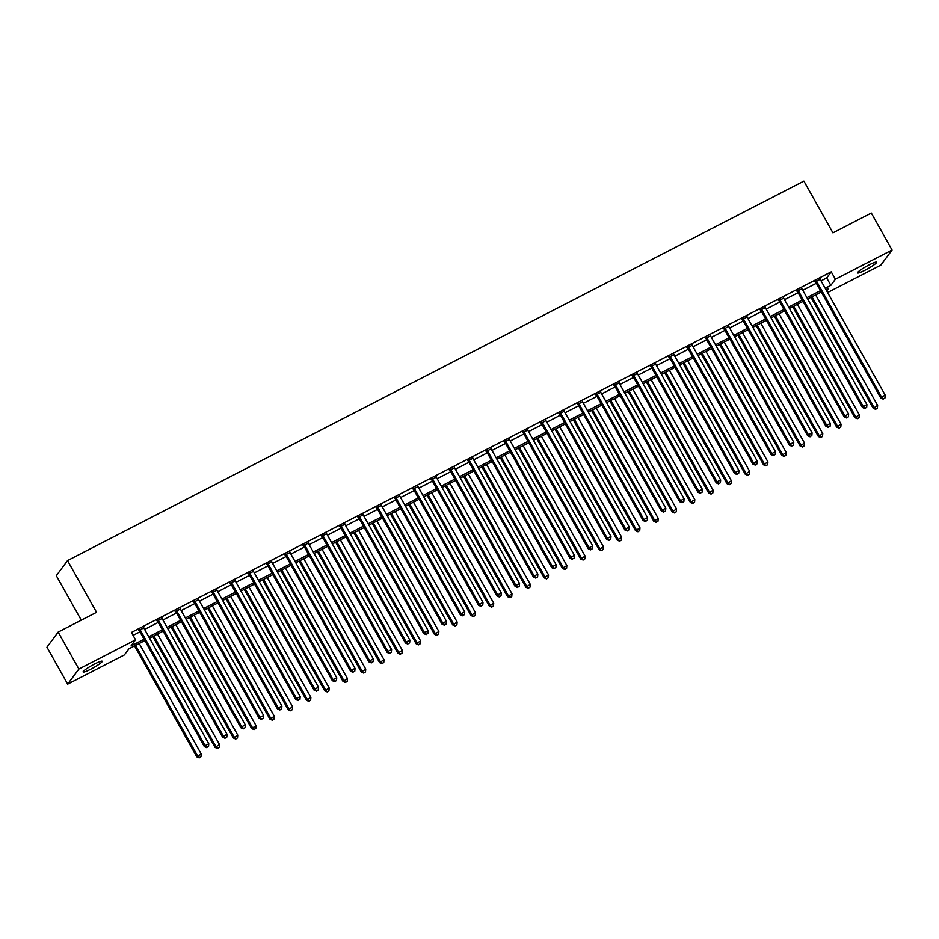 <?xml version="1.0" encoding="UTF-8"?>
<svg xmlns="http://www.w3.org/2000/svg" width="939" height="939" viewBox="0 0 939 939"><rect width="100%" height="100%" fill="white"/><g stroke="black" fill="none" stroke-linecap="round" stroke-linejoin="round"><path stroke-width="1.41" d="M94.604 663.99A10.939 1.385 -29.3 0 1 102.198 661.244A10.939 1.385 -29.3 0 1 90.731 669.214A10.939 1.385 -29.3 0 1 83.137 671.948A10.939 1.385 -29.3 0 1 94.604 663.99M869.009 264.939A10.939 1.385 -29.3 0 1 876.603 262.192A10.939 1.385 -29.3 0 1 865.124 270.162A10.939 1.385 -29.3 0 1 857.53 272.897A10.939 1.385 -29.3 0 1 869.009 264.939M81.282 620.174L56.317 575.677L67.526 560.583L803.901 181.121L832.928 232.849L871.31 213.071L892.05 250.02L880.841 265.103L827.599 292.545M144.852 640.586L128.901 648.814L124.359 654.929L67.69 684.132L78.888 669.038L135.568 639.835L131.026 645.95L144.09 639.224M78.888 669.038L58.159 632.088L46.95 647.182L67.69 684.132M821.038 280.855L826.684 277.944L831.226 271.829L131.413 632.452L135.568 639.835M133.056 635.374L139.946 631.83M144.629 629.412L158.222 622.404M162.917 619.998L176.509 612.991M181.192 610.573L194.784 603.566M199.479 601.148L213.071 594.152M217.754 591.734L231.346 584.727M236.041 582.309L249.633 575.302M254.316 572.896L267.908 565.888M272.603 563.47L286.195 556.463M290.879 554.045L304.471 547.05M309.166 544.632L322.758 537.624M327.441 535.207L341.033 528.199M345.728 525.793L359.32 518.786M364.003 516.368L377.607 509.361M382.29 506.943L395.882 499.947M400.566 497.529L414.169 490.522M418.853 488.104L432.445 481.097M437.128 478.69L450.732 471.683M455.415 469.265L469.007 462.258M473.702 459.84L487.294 452.844M491.977 450.427L505.569 443.419M510.264 441.001L523.856 433.994M528.54 431.588L542.132 424.581M546.827 422.163L560.419 415.155M565.102 412.737L578.694 405.742M583.389 403.324L596.981 396.317M601.664 393.899L615.256 386.891M619.951 384.485L633.543 377.478M638.227 375.06L651.819 368.053M656.514 365.647L670.106 358.639M674.789 356.221L688.381 349.214M693.076 346.796L706.668 339.801M711.351 337.383L724.943 330.375M729.638 327.957L743.23 320.95M747.914 318.544L761.506 311.537M766.201 309.119L779.793 302.112M784.476 299.694L798.08 292.698M802.763 290.28L816.355 283.273M820.216 279.329L815.322 281.853M801.929 288.754L797.047 291.266M783.654 298.168L778.76 300.691M765.367 307.593L760.484 310.116M747.092 317.018L742.197 319.53M728.805 326.432L723.922 328.955M710.53 335.857L705.635 338.369M692.243 345.27L687.36 347.794M673.967 354.696L669.073 357.219M655.68 364.121L650.797 366.633M637.405 373.534L632.51 376.058M619.118 382.959L614.235 385.471M600.843 392.373L595.948 394.896M582.556 401.798L577.673 404.322M564.28 411.223L559.386 413.735M545.993 420.637L541.11 423.16M527.718 430.062L522.823 432.574M509.431 439.475L504.536 441.999M491.144 448.901L486.261 451.424M472.869 458.326L467.974 460.838M454.582 467.739L449.699 470.263M436.306 477.165L431.412 479.676M418.019 486.578L413.137 489.102M399.744 496.003L394.849 498.527M381.457 505.428L376.574 507.94M363.182 514.842L358.287 517.366M344.895 524.267L340.012 526.779M326.619 533.681L321.725 536.204M308.332 543.106L303.45 545.629M290.057 552.531L285.163 555.043M271.77 561.945L266.887 564.468M253.495 571.37L248.6 573.882M235.208 580.783L230.325 583.307M216.932 590.208L212.038 592.732M198.645 599.634L193.763 602.145M180.37 609.047L175.476 611.571M162.083 618.472L157.2 620.984M143.808 627.886L138.913 630.409M58.159 632.088L96.553 612.31L67.526 560.583M831.226 271.829L835.381 279.223L892.05 250.02M825.193 288.25L830.839 285.339L835.381 279.223M148.773 636.806L162.377 629.799M167.06 627.381L180.652 620.374M185.335 617.968L198.939 610.96M203.622 608.542L217.214 601.535M221.897 599.117L235.501 592.122M240.184 589.704L253.776 582.696M258.471 580.279L272.064 573.271M276.747 570.865L290.339 563.858M295.034 561.44L308.626 554.433M313.309 552.015L326.901 545.019M331.596 542.601L345.188 535.594M349.871 533.176L363.463 526.169M368.158 523.762L381.75 516.755M386.434 514.337L400.026 507.33M404.721 504.912L418.313 497.916M422.996 495.499L436.588 488.491M441.283 486.073L454.875 479.066M459.558 476.66L473.15 469.653M477.845 467.235L491.437 460.227M496.121 457.809L509.713 450.814M514.408 448.396L528 441.389M532.683 438.971L546.287 431.963M550.97 429.557L564.562 422.55M569.245 420.132L582.849 413.125M587.532 410.707L601.124 403.711M605.808 401.293L619.411 394.286M624.095 391.868L637.687 384.861M642.382 382.455L655.974 375.447M660.657 373.029L674.249 366.022M678.944 363.604L692.536 356.609M697.219 354.191L710.811 347.184M715.506 344.766L729.098 337.758M733.782 335.352L747.374 328.345M752.069 325.927L765.661 318.92M770.344 316.502L783.936 309.506M788.631 307.088L802.223 300.081M806.906 297.663L820.498 290.656M826.684 290.914L828.714 288.191L825.956 289.611M821.273 292.029L807.681 299.036M802.986 301.454L789.394 308.45M784.711 310.868L771.119 317.875M766.424 320.293L752.832 327.3M748.148 329.706L734.544 336.714M729.861 339.132L716.269 346.139M711.586 348.557L697.982 355.552M693.299 357.97L679.707 364.978M675.024 367.395L661.42 374.403M656.737 376.809L643.145 383.816M638.45 386.234L624.858 393.241M620.174 395.659L606.582 402.655M601.887 405.073L588.295 412.08M583.612 414.498L570.02 421.505M565.325 423.912L551.733 430.919M547.05 433.337L533.458 440.344M528.763 442.762L515.171 449.758M510.487 452.175L496.895 459.183M492.2 461.601L478.608 468.608M473.925 471.014L460.333 478.021M455.638 480.439L442.046 487.447M437.363 489.865L423.771 496.86M419.076 499.278L405.484 506.285M400.8 508.703L387.208 515.711M382.513 518.117L368.921 525.124M364.238 527.542L350.634 534.549M345.951 536.967L332.359 543.963M327.676 546.381L314.072 553.388M309.389 555.806L295.797 562.813M291.113 565.219L277.51 572.227M272.826 574.645L259.234 581.652M254.551 584.07L240.947 591.065M236.264 593.483L222.672 600.491M217.977 602.908L204.385 609.916M199.702 612.322L186.11 619.329M181.415 621.747L167.823 628.754M163.14 631.161L149.547 638.168M826.684 277.944L830.839 285.339M816.684 281.477L815.921 282.498L880.782 398.066L881.533 397.056L816.684 281.477A1.714 1.632 36.6 0 0 816.261 280.984L816.085 280.831M883.482 398.711L884.949 397.96L883.482 398.711L881.533 397.056L885.195 395.166L820.334 279.599A1.714 1.632 36.6 0 1 820.134 278.989L820.099 278.766M815.921 282.498A1.714 1.632 36.6 0 0 815.51 282.005L814.852 281.465M880.782 398.066L883.176 399.122M884.949 397.96L885.195 395.166M810.956 297.346L873.2 408.265L877.613 405.366L815.639 294.928M811.989 296.806L873.963 407.244L875.606 409.322L877.378 408.16L875.911 408.911M877.613 405.366L877.378 408.16M875.606 409.322L873.2 408.265M798.396 290.902L797.645 291.923L862.495 407.491L863.258 406.47L798.396 290.902A1.714 1.632 36.6 0 0 797.986 290.397L797.798 290.257M865.206 408.136L866.662 407.385L865.206 408.136L863.258 406.47L866.908 404.592L802.059 289.012A1.714 1.632 36.6 0 1 801.847 288.414L801.824 288.179M797.645 291.923A1.714 1.632 36.6 0 0 797.223 291.419L796.577 290.879M862.495 407.491L864.901 408.547M866.662 407.385L866.908 404.592M780.121 300.316L779.358 301.337L844.22 416.916L844.971 415.895L780.121 300.316A1.714 1.632 36.6 0 0 779.699 299.823L779.523 299.67M846.919 417.55L848.386 416.799L846.919 417.55L844.971 415.895L848.633 414.005L783.772 298.438A1.714 1.632 36.6 0 1 783.572 297.827L783.537 297.604M779.358 301.337A1.714 1.632 36.6 0 0 778.947 300.844L778.29 300.304M844.22 416.916L846.614 417.961M848.386 416.799L848.633 414.005M761.834 309.741L761.071 310.762L825.933 426.329L826.696 425.308L761.834 309.741A1.714 1.632 36.6 0 0 761.423 309.248L761.236 309.095M828.644 426.975L830.099 426.224L828.644 426.975L826.696 425.308L830.346 423.43L765.485 307.851A1.714 1.632 36.6 0 1 765.285 307.253L765.262 307.018M761.071 310.762A1.714 1.632 36.6 0 0 760.66 310.257L760.015 309.729M825.933 426.329L828.339 427.386M830.099 426.224L830.346 423.43M792.68 306.76L854.924 417.691L859.338 414.78L797.364 304.342M793.701 306.231L855.675 416.67L857.33 418.735L859.091 417.573L857.624 418.325M859.338 414.78L859.091 417.573M857.33 418.735L854.924 417.691M774.393 316.185L836.637 427.104L841.051 424.205L779.077 313.767M775.426 315.657L837.4 426.083L839.043 428.161L840.804 426.999L839.349 427.75M841.051 424.205L840.804 426.999M839.043 428.161L836.637 427.104M756.118 325.598L818.362 436.529L822.775 433.63L760.801 323.192M757.139 325.07L819.113 435.508L820.768 437.574L822.529 436.412L821.062 437.175M822.775 433.63L822.529 436.412M820.768 437.574L818.362 436.529M743.547 319.154L742.796 320.176L807.657 435.755L808.409 434.734L743.547 319.154A1.714 1.632 36.6 0 0 743.136 318.661L742.96 318.509M810.357 436.4L811.824 435.637L810.357 436.4L808.409 434.734L812.071 432.844L747.209 317.276A1.714 1.632 36.6 0 1 747.01 316.666L746.975 316.443M742.796 320.176A1.714 1.632 36.6 0 0 742.385 319.683L741.728 319.143M807.657 435.755L810.052 436.799M811.824 435.637L812.071 432.844M737.831 335.023L800.075 445.955L804.488 443.044L742.514 332.606M738.864 334.495L800.838 444.933L802.481 446.999L804.242 445.837L802.786 446.588M804.488 443.044L804.242 445.837M802.481 446.999L800.075 445.955M725.272 328.58L724.509 329.601L789.37 445.168L790.133 444.159L725.272 328.58A1.714 1.632 36.6 0 0 724.861 328.087L724.673 327.934M792.082 445.814L793.537 445.063L792.082 445.814L790.133 444.159L793.784 442.269L728.922 326.702A1.714 1.632 36.6 0 1 728.723 326.091L728.687 325.868M724.509 329.601A1.714 1.632 36.6 0 0 724.098 329.108L723.453 328.568M789.37 445.168L791.777 446.225M793.537 445.063L793.784 442.269M706.985 338.005L706.234 339.026L771.095 454.593L771.846 453.572L706.985 338.005A1.714 1.632 36.6 0 0 706.574 337.5L706.398 337.359M773.795 455.239L775.262 454.488L773.795 455.239L771.846 453.572L775.508 451.694L710.647 336.115A1.714 1.632 36.6 0 1 710.447 335.505L710.412 335.282M706.234 339.026A1.714 1.632 36.6 0 0 705.823 338.521L705.166 337.981M771.095 454.593L773.49 455.65M775.262 454.488L775.508 451.694M688.71 347.418L687.947 348.439L752.808 464.019L753.571 462.997L688.71 347.418A1.714 1.632 36.6 0 0 688.299 346.925L688.111 346.773M755.508 464.652L756.975 463.901L755.508 464.652L753.571 462.997L757.221 461.108L692.36 345.54A1.714 1.632 36.6 0 1 692.16 344.93L692.125 344.707M687.947 348.439A1.714 1.632 36.6 0 0 687.536 347.946L686.89 347.407M752.808 464.019L755.214 465.063M756.975 463.901L757.221 461.108M670.423 356.843L669.671 357.865L734.521 473.432L735.284 472.411L670.423 356.843A1.714 1.632 36.6 0 0 670.012 356.339L669.836 356.198M737.232 474.078L738.7 473.326L737.232 474.078L735.284 472.411L738.946 470.533L674.085 354.954A1.714 1.632 36.6 0 1 673.885 354.355L673.85 354.12M669.671 357.865A1.714 1.632 36.6 0 0 669.249 357.36L668.603 356.832M734.521 473.432L736.927 474.488M738.7 473.326L738.946 470.533M652.147 366.257L651.384 367.278L716.246 482.857L716.997 481.836L652.147 366.257A1.714 1.632 36.6 0 0 651.725 365.764L651.549 365.611M718.945 483.503L720.413 482.74L718.945 483.503L716.997 481.836L720.659 479.946L655.798 364.379A1.714 1.632 36.6 0 1 655.598 363.769L655.563 363.546M651.384 367.278A1.714 1.632 36.6 0 0 650.973 366.785L650.328 366.245M716.246 482.857L718.652 483.902M720.413 482.74L720.659 479.946M719.544 344.449L781.8 455.368L786.213 452.469L724.239 342.031M720.577 343.909L782.551 454.347L784.206 456.424L785.966 455.262L784.499 456.014M786.213 452.469L785.966 455.262M784.206 456.424L781.8 455.368M701.269 353.862L763.513 464.793L767.926 461.882L705.952 351.444M702.302 353.334L764.276 463.772L765.919 465.838L767.679 464.676L766.224 465.427M767.926 461.882L767.679 464.676M765.919 465.838L763.513 464.793M682.982 363.287L745.237 474.207L749.651 471.308L687.677 360.869M684.015 362.759L745.989 473.186L747.632 475.263L749.404 474.101L747.937 474.852M749.651 471.308L749.404 474.101M747.632 475.263L745.237 474.207M664.706 372.701L726.95 483.632L731.364 480.733L669.39 370.295M665.739 372.173L727.713 482.611L729.357 484.677L731.117 483.515L729.662 484.278M731.364 480.733L731.117 483.515M729.357 484.677L726.95 483.632M646.419 382.126L708.675 493.057L713.088 490.146L651.114 379.708M647.452 381.598L709.426 492.036L711.069 494.102L712.842 492.94L711.375 493.691M713.088 490.146L712.842 492.94M711.069 494.102L708.675 493.057M633.86 375.682L633.109 376.703L697.959 492.271L698.722 491.261L633.86 375.682A1.714 1.632 36.6 0 0 633.449 375.189L633.273 375.037M700.67 492.916L702.137 492.165L700.67 492.916L698.722 491.261L702.372 489.372L637.522 373.804A1.714 1.632 36.6 0 1 637.311 373.194L637.288 372.971M633.109 376.703A1.714 1.632 36.6 0 0 632.686 376.21L632.041 375.67M697.959 492.271L700.365 493.327M702.137 492.165L702.372 489.372M628.144 391.551L690.388 502.471L694.801 499.571L632.827 389.133M629.177 391.011L691.151 501.449L692.794 503.527L694.555 502.365L693.099 503.116M694.801 499.571L694.555 502.365M692.794 503.527L690.388 502.471M615.585 385.107L614.822 386.129L679.683 501.696L680.435 500.675L615.585 385.107A1.714 1.632 36.6 0 0 615.162 384.603L614.986 384.462M682.383 502.342L683.85 501.59L682.383 502.342L680.435 500.675L684.097 498.797L619.235 383.218A1.714 1.632 36.6 0 1 619.036 382.607L619.001 382.384M614.822 386.129A1.714 1.632 36.6 0 0 614.411 385.624L613.766 385.084M679.683 501.696L682.09 502.752M683.85 501.59L684.097 498.797M609.857 400.965L672.113 511.896L676.526 508.985L614.552 398.547M610.89 400.437L672.864 510.875L674.507 512.94L676.28 511.778L674.812 512.53M676.526 508.985L676.28 511.778M674.507 512.94L672.113 511.896M597.298 394.521L596.547 395.542L661.396 511.121L662.159 510.1L597.298 394.521A1.714 1.632 36.6 0 0 596.887 394.028L596.711 393.875M664.108 511.755L665.563 511.004L664.108 511.755L662.159 510.1L665.81 508.21L600.96 392.643A1.714 1.632 36.6 0 1 600.749 392.033L600.725 391.809M596.547 395.542A1.714 1.632 36.6 0 0 596.124 395.049L595.479 394.509M661.396 511.121L663.803 512.166M665.563 511.004L665.81 508.21M591.582 410.39L653.826 521.309L658.239 518.41L596.265 407.972M592.615 409.862L654.589 520.288L656.232 522.366L657.993 521.204L656.537 521.955M658.239 518.41L657.993 521.204M656.232 522.366L653.826 521.309M579.023 403.946L578.26 404.967L643.121 520.535L643.872 519.513L579.023 403.946A1.714 1.632 36.6 0 0 578.6 403.441L578.424 403.301M645.821 521.18L647.288 520.429L645.821 521.18L643.872 519.513L647.534 517.635L582.673 402.056A1.714 1.632 36.6 0 1 582.473 401.458L582.438 401.223M578.26 404.967A1.714 1.632 36.6 0 0 577.849 404.463L577.203 403.934M643.121 520.535L645.527 521.591M647.288 520.429L647.534 517.635M573.295 419.803L635.55 530.735L639.964 527.835L577.99 417.397M574.328 419.275L636.302 529.713L637.945 531.779L639.717 530.617L638.25 531.38M639.964 527.835L639.717 530.617M637.945 531.779L635.55 530.735M560.736 413.36L559.984 414.381L624.834 529.96L625.597 528.939L560.736 413.36A1.714 1.632 36.6 0 0 560.325 412.867L560.149 412.714M627.545 530.605L629.001 529.842L627.545 530.605L625.597 528.939L629.247 527.049L564.398 411.482A1.714 1.632 36.6 0 1 564.186 410.871L564.163 410.648M559.984 414.381A1.714 1.632 36.6 0 0 559.562 413.888L558.916 413.348M624.834 529.96L627.24 531.005M629.001 529.842L629.247 527.049M555.019 429.229L617.263 540.16L621.677 537.249L559.703 426.811M556.052 428.7L618.026 539.139L619.67 541.204L621.43 540.042L619.975 540.794M621.677 537.249L621.43 540.042M619.67 541.204L617.263 540.16M542.46 422.785L541.697 423.806L606.559 539.373L607.31 538.364L542.46 422.785A1.714 1.632 36.6 0 0 542.038 422.292L541.862 422.139M609.258 540.019L610.726 539.268L609.258 540.019L607.31 538.364L610.972 536.474L546.111 420.907A1.714 1.632 36.6 0 1 545.911 420.296L545.876 420.073M541.697 423.806A1.714 1.632 36.6 0 0 541.287 423.313L540.641 422.773M606.559 539.373L608.953 540.43M610.726 539.268L610.972 536.474M536.732 438.654L598.988 549.573L603.401 546.674L541.427 436.236M537.765 438.114L599.739 548.552L601.383 550.63L603.155 549.468L601.688 550.219M603.401 546.674L603.155 549.468M601.383 550.63L598.988 549.573M524.173 432.21L523.422 433.231L588.272 548.799L589.035 547.777L524.173 432.21A1.714 1.632 36.6 0 0 523.762 431.705L523.586 431.564M590.983 549.444L592.439 548.693L590.983 549.444L589.035 547.777L592.685 545.899L527.835 430.32A1.714 1.632 36.6 0 1 527.624 429.71L527.601 429.487M523.422 433.231A1.714 1.632 36.6 0 0 523 432.726L522.354 432.186M588.272 548.799L590.678 549.855M592.439 548.693L592.685 545.899M505.898 441.623L505.135 442.645L569.996 558.224L570.748 557.203L505.898 441.623A1.714 1.632 36.6 0 0 505.475 441.13L505.299 440.978M572.696 558.858L574.163 558.106L572.696 558.858L570.748 557.203L574.41 555.313L509.548 439.745A1.714 1.632 36.6 0 1 509.349 439.135L509.314 438.912M505.135 442.645A1.714 1.632 36.6 0 0 504.724 442.152L504.079 441.612M569.996 558.224L572.391 559.268M574.163 558.106L574.41 555.313M487.611 451.049L486.86 452.07L551.709 567.637L552.472 566.616L487.611 451.049A1.714 1.632 36.6 0 0 487.2 450.544L487.012 450.403M554.421 568.283L555.876 567.532L554.421 568.283L552.472 566.616L556.123 564.738L491.273 449.159A1.714 1.632 36.6 0 1 491.062 448.56L491.038 448.326M486.86 452.07A1.714 1.632 36.6 0 0 486.437 451.565L485.792 451.037M551.709 567.637L554.116 568.694M555.876 567.532L556.123 564.738M469.336 460.462L468.573 461.483L533.434 577.062L534.185 576.041L469.336 460.462A1.714 1.632 36.6 0 0 468.913 459.969L468.737 459.817M536.134 577.708L537.601 576.945L536.134 577.708L534.185 576.041L537.847 574.152L472.986 458.584A1.714 1.632 36.6 0 1 472.787 457.974L472.751 457.751M468.573 461.483A1.714 1.632 36.6 0 0 468.162 460.99L467.516 460.45M533.434 577.062L535.829 578.107M537.601 576.945L537.847 574.152M451.049 469.887L450.297 470.909L515.147 586.476L515.91 585.466L451.049 469.887A1.714 1.632 36.6 0 0 450.638 469.394L450.45 469.242M517.859 587.121L519.314 586.37L517.859 587.121L515.91 585.466L519.56 583.577L454.711 468.009A1.714 1.632 36.6 0 1 454.499 467.399L454.476 467.176M450.297 470.909A1.714 1.632 36.6 0 0 449.875 470.416L449.229 469.876M515.147 586.476L517.553 587.532M519.314 586.37L519.56 583.577M432.773 479.313L432.01 480.334L496.872 595.901L497.623 594.88L432.773 479.313A1.714 1.632 36.6 0 0 432.351 478.808L432.175 478.667M499.571 596.547L501.039 595.796L499.571 596.547L497.623 594.88L501.285 593.002L436.424 477.423A1.714 1.632 36.6 0 1 436.224 476.812L436.189 476.589M432.01 480.334A1.714 1.632 36.6 0 0 431.6 479.829L430.942 479.289M496.872 595.901L499.266 596.958M501.039 595.796L501.285 593.002M414.486 488.726L413.735 489.747L478.585 605.326L479.348 604.305L414.486 488.726A1.714 1.632 36.6 0 0 414.076 488.233L413.888 488.08M481.296 605.96L482.752 605.209L481.296 605.96L479.348 604.305L482.998 602.415L418.148 486.848A1.714 1.632 36.6 0 1 417.937 486.238L417.914 486.015M413.735 489.747A1.714 1.632 36.6 0 0 413.313 489.254L412.667 488.714M478.585 605.326L480.991 606.371M482.752 605.209L482.998 602.415M396.211 498.151L395.448 499.172L460.31 614.74L461.061 613.719L396.211 498.151A1.714 1.632 36.6 0 0 395.788 497.647L395.612 497.506M463.009 615.385L464.476 614.634L463.009 615.385L461.061 613.719L464.723 611.841L399.861 496.262A1.714 1.632 36.6 0 1 399.662 495.663L399.627 495.428M395.448 499.172A1.714 1.632 36.6 0 0 395.037 498.668L394.38 498.139M460.31 614.74L462.704 615.796M464.476 614.634L464.723 611.841M377.924 507.565L377.173 508.586L442.023 624.165L442.785 623.144L377.924 507.565A1.714 1.632 36.6 0 0 377.513 507.072L377.325 506.919M444.734 624.811L446.189 624.048L444.734 624.811L442.785 623.144L446.436 621.254L381.586 505.687A1.714 1.632 36.6 0 1 381.375 505.076L381.351 504.853M377.173 508.586A1.714 1.632 36.6 0 0 376.75 508.093L376.105 507.553M442.023 624.165L444.429 625.21M446.189 624.048L446.436 621.254M359.649 516.99L358.886 518.011L423.747 633.579L424.498 632.569L359.649 516.99A1.714 1.632 36.6 0 0 359.226 516.497L359.05 516.344M426.447 634.224L427.914 633.473L426.447 634.224L424.498 632.569L428.161 630.679L363.299 515.112A1.714 1.632 36.6 0 1 363.1 514.502L363.064 514.279M358.886 518.011A1.714 1.632 36.6 0 0 358.475 517.518L357.818 516.978M423.747 633.579L426.142 634.635M427.914 633.473L428.161 630.679M341.362 526.415L340.599 527.436L405.46 643.004L406.223 641.983L341.362 526.415A1.714 1.632 36.6 0 0 340.951 525.91L340.763 525.77M408.172 643.649L409.627 642.898L408.172 643.649L406.223 641.983L409.874 640.105L345.012 524.525A1.714 1.632 36.6 0 1 344.813 523.915L344.789 523.692M340.599 527.436A1.714 1.632 36.6 0 0 340.188 526.932L339.542 526.392M405.46 643.004L407.866 644.06M409.627 642.898L409.874 640.105M323.075 535.829L322.323 536.85L387.185 652.429L387.936 651.408L323.075 535.829A1.714 1.632 36.6 0 0 322.664 535.336L322.488 535.183M389.885 653.063L391.352 652.312L389.885 653.063L387.936 651.408L391.598 649.518L326.737 533.951A1.714 1.632 36.6 0 1 326.537 533.34L326.502 533.117M322.323 536.85A1.714 1.632 36.6 0 0 321.913 536.357L321.255 535.817M387.185 652.429L389.579 653.474M391.352 652.312L391.598 649.518M304.799 545.254L304.036 546.275L368.898 661.842L369.661 660.821L304.799 545.254A1.714 1.632 36.6 0 0 304.389 544.749L304.201 544.608M371.609 662.488L373.065 661.737L371.609 662.488L369.661 660.821L373.311 658.943L308.45 543.364A1.714 1.632 36.6 0 1 308.25 542.765L308.215 542.531M304.036 546.275A1.714 1.632 36.6 0 0 303.626 545.77L302.98 545.242M368.898 661.842L371.304 662.899M373.065 661.737L373.311 658.943M286.512 554.667L285.761 555.688L350.623 671.268L351.374 670.246L286.512 554.667A1.714 1.632 36.6 0 0 286.102 554.174L285.925 554.022M353.322 671.913L354.789 671.15L353.322 671.913L351.374 670.246L355.036 668.357L290.174 552.789A1.714 1.632 36.6 0 1 289.975 552.179L289.94 551.956M285.761 555.688A1.714 1.632 36.6 0 0 285.35 555.195L284.693 554.656M350.623 671.268L353.017 672.312M354.789 671.15L355.036 668.357M268.237 564.093L267.474 565.114L332.336 680.681L333.099 679.672L268.237 564.093A1.714 1.632 36.6 0 0 267.826 563.6L267.638 563.447M335.035 681.327L336.502 680.575L335.035 681.327L333.099 679.672L336.749 677.782L271.887 562.215A1.714 1.632 36.6 0 1 271.688 561.604L271.653 561.381M267.474 565.114A1.714 1.632 36.6 0 0 267.063 564.621L266.418 564.081M332.336 680.681L334.742 681.737M336.502 680.575L336.749 677.782M249.95 573.518L249.199 574.539L314.049 690.106L314.811 689.085L249.95 573.518A1.714 1.632 36.6 0 0 249.539 573.013L249.363 572.872M316.76 690.752L318.227 690.001L316.76 690.752L314.811 689.085L318.462 687.207L253.612 571.628A1.714 1.632 36.6 0 1 253.413 571.018L253.377 570.795M249.199 574.539A1.714 1.632 36.6 0 0 248.776 574.034L248.131 573.494M314.049 690.106L316.455 691.163M318.227 690.001L318.462 687.207M231.675 582.931L230.912 583.952L295.773 699.532L296.524 698.51L231.675 582.931A1.714 1.632 36.6 0 0 231.252 582.438L231.076 582.286M298.473 700.165L299.94 699.414L298.473 700.165L296.524 698.51L300.187 696.621L235.325 581.053A1.714 1.632 36.6 0 1 235.126 580.443L235.09 580.22M230.912 583.952A1.714 1.632 36.6 0 0 230.501 583.459L229.855 582.919M295.773 699.532L298.179 700.576M299.94 699.414L300.187 696.621M213.388 592.356L212.637 593.378L277.486 708.945L278.249 707.924L213.388 592.356A1.714 1.632 36.6 0 0 212.977 591.852L212.801 591.711M280.198 709.591L281.665 708.839L280.198 709.591L278.249 707.924L281.9 706.046L217.05 590.467A1.714 1.632 36.6 0 1 216.839 589.868L216.815 589.633M212.637 593.378A1.714 1.632 36.6 0 0 212.214 592.873L211.568 592.345M277.486 708.945L279.892 710.001M281.665 708.839L281.9 706.046M518.457 448.067L580.701 558.998L585.114 556.088L523.14 445.649M519.49 447.539L581.464 557.977L583.107 560.043L584.868 558.881L583.412 559.632M585.114 556.088L584.868 558.881M583.107 560.043L580.701 558.998M500.17 457.493L562.426 568.412L566.839 565.513L504.865 455.075M501.203 456.964L563.177 567.391L564.82 569.468L566.593 568.306L565.125 569.057M566.839 565.513L566.593 568.306M564.82 569.468L562.426 568.412M481.895 466.906L544.139 577.837L548.552 574.938L486.578 464.5M482.928 466.378L544.902 576.816L546.545 578.882L548.306 577.72L546.85 578.483M548.552 574.938L548.306 577.72M546.545 578.882L544.139 577.837M463.608 476.331L525.863 587.262L530.277 584.351L468.303 473.913M464.641 475.803L526.615 586.241L528.258 588.307L530.03 587.145L528.563 587.896M530.277 584.351L530.03 587.145M528.258 588.307L525.863 587.262M445.332 485.756L507.576 596.676L511.99 593.777L450.016 483.339M446.365 485.217L508.339 595.655L509.983 597.732L511.743 596.57L510.276 597.321M511.99 593.777L511.743 596.57M509.983 597.732L507.576 596.676M427.045 495.17L489.289 606.101L493.714 603.19L431.74 492.752M428.078 494.642L490.052 605.08L491.696 607.146L493.468 605.984L492.001 606.735M493.714 603.19L493.468 605.984M491.696 607.146L489.289 606.101M408.77 504.595L471.014 615.514L475.427 612.615L413.453 502.177M409.791 504.067L471.765 614.493L473.42 616.571L475.181 615.409L473.714 616.16M475.427 612.615L475.181 615.409M473.42 616.571L471.014 615.514M390.483 514.009L452.727 624.94L457.14 622.041L395.166 511.602M391.516 513.48L453.49 623.919L455.133 625.984L456.906 624.822L455.438 625.585M457.14 622.041L456.906 624.822M455.133 625.984L452.727 624.94M372.208 523.434L434.452 634.365L438.865 631.454L376.891 521.016M373.229 522.906L435.203 633.344L436.858 635.41L438.619 634.248L437.151 634.999M438.865 631.454L438.619 634.248M436.858 635.41L434.452 634.365M353.921 532.859L416.165 643.778L420.578 640.879L358.604 530.441M354.954 532.319L416.928 642.757L418.571 644.835L420.332 643.673L418.876 644.424M420.578 640.879L420.332 643.673M418.571 644.835L416.165 643.778M335.646 542.273L397.89 653.204L402.303 650.293L340.329 539.855M336.667 541.744L398.641 652.182L400.296 654.248L402.056 653.086L400.589 653.837M402.303 650.293L402.056 653.086M400.296 654.248L397.89 653.204M317.359 551.698L379.602 662.617L384.016 659.718L322.042 549.28M318.391 551.17L380.365 661.596L382.009 663.673L383.769 662.511L382.314 663.263M384.016 659.718L383.769 662.511M382.009 663.673L379.602 662.617M299.072 561.111L361.327 672.042L365.741 669.143L303.767 558.705M300.104 560.583L362.078 671.021L363.722 673.087L365.494 671.925L364.027 672.688M365.741 669.143L365.494 671.925M363.722 673.087L361.327 672.042M280.796 570.536L343.04 681.468L347.453 678.557L285.479 568.118M281.829 570.008L343.803 680.446L345.446 682.512L347.207 681.35L345.752 682.101M347.453 678.557L347.207 681.35M345.446 682.512L343.04 681.468M262.509 579.962L324.765 690.881L329.178 687.982L267.204 577.544M263.542 579.422L325.516 689.86L327.159 691.937L328.932 690.775L327.465 691.527M329.178 687.982L328.932 690.775M327.159 691.937L324.765 690.881M244.234 589.375L306.478 700.306L310.891 697.395L248.917 586.957M245.267 588.847L307.241 699.285L308.884 701.351L310.645 700.189L309.189 700.94M310.891 697.395L310.645 700.189M308.884 701.351L306.478 700.306M225.947 598.8L288.203 709.72L292.616 706.821L230.642 596.382M226.98 598.272L288.954 708.699L290.597 710.776L292.369 709.614L290.902 710.365M292.616 706.821L292.369 709.614M290.597 710.776L288.203 709.72M207.672 608.214L269.916 719.145L274.329 716.246L212.355 605.808M208.704 607.686L270.678 718.124L272.322 720.19L274.082 719.028L272.627 719.79M274.329 716.246L274.082 719.028M272.322 720.19L269.916 719.145M195.112 601.77L194.35 602.791L259.211 718.37L259.962 717.349L195.112 601.77A1.714 1.632 36.6 0 0 194.69 601.277L194.514 601.124M261.911 719.016L263.378 718.253L261.911 719.016L259.962 717.349L263.624 715.459L198.763 599.892A1.714 1.632 36.6 0 1 198.563 599.282L198.528 599.059M194.35 602.791A1.714 1.632 36.6 0 0 193.939 602.298L193.293 601.758M259.211 718.37L261.617 719.415M263.378 718.253L263.624 715.459M189.385 617.639L251.64 728.57L256.054 725.659L194.08 615.221M190.417 617.111L252.391 727.549L254.035 729.615L255.807 728.453L254.34 729.204M256.054 725.659L255.807 728.453M254.035 729.615L251.64 728.57M176.825 611.195L176.074 612.216L240.924 727.784L241.687 726.774L176.825 611.195A1.714 1.632 36.6 0 0 176.415 610.702L176.239 610.55M243.635 728.429L245.091 727.678L243.635 728.429L241.687 726.774L245.337 724.885L180.488 609.317A1.714 1.632 36.6 0 1 180.276 608.707L180.253 608.484M176.074 612.216A1.714 1.632 36.6 0 0 175.652 611.723L175.006 611.183M240.924 727.784L243.33 728.84M245.091 727.678L245.337 724.885M171.109 627.064L233.353 737.984L237.767 735.084L175.793 624.646M172.142 626.524L234.116 736.962L235.759 739.04L237.52 737.878L236.065 738.629M237.767 735.084L237.52 737.878M235.759 739.04L233.353 737.984M158.55 620.62L157.787 621.63L222.649 737.209L223.4 736.188L158.55 620.62A1.714 1.632 36.6 0 0 158.128 620.116L157.952 619.975M225.348 737.854L226.815 737.103L225.348 737.854L223.4 736.188L227.062 734.31L162.201 618.731A1.714 1.632 36.6 0 1 162.001 618.12L161.966 617.897M157.787 621.63A1.714 1.632 36.6 0 0 157.376 621.137L156.731 620.597M222.649 737.209L225.055 738.265M226.815 737.103L227.062 734.31M152.822 636.478L215.078 747.409L219.491 744.498L157.517 634.06M153.855 635.949L215.829 746.388L217.472 748.453L219.245 747.291L217.778 748.043M219.491 744.498L219.245 747.291M217.472 748.453L215.078 747.409M140.263 630.034L139.512 631.055L204.362 746.634L205.125 745.613L140.263 630.034A1.714 1.632 36.6 0 0 139.852 629.541L139.676 629.388M207.073 747.268L208.528 746.517L207.073 747.268L205.125 745.613L208.775 743.723L143.925 628.156A1.714 1.632 36.6 0 1 143.714 627.545L143.69 627.322M139.512 631.055A1.714 1.632 36.6 0 0 139.089 630.562L138.444 630.022M204.362 746.634L206.768 747.679M208.528 746.517L208.775 743.723M134.547 645.903L196.791 756.822L201.204 753.923L139.23 643.485M135.58 645.375L197.554 755.801L199.197 757.879L200.958 756.717L199.502 757.468M201.204 753.923L200.958 756.717M199.197 757.879L196.791 756.822M816.261 280.984L815.51 282.005M797.986 290.397L797.223 291.419M779.699 299.823L778.947 300.844M761.423 309.248L760.66 310.257M743.136 318.661L742.385 319.683M724.861 328.087L724.098 329.108M706.574 337.5L705.823 338.521M688.299 346.925L687.536 347.946M670.012 356.339L669.249 357.36M651.725 365.764L650.973 366.785M633.449 375.189L632.686 376.21M615.162 384.603L614.411 385.624M596.887 394.028L596.124 395.049M578.6 403.441L577.849 404.463M560.325 412.867L559.562 413.888M542.038 422.292L541.287 423.313M523.762 431.705L523 432.726M505.475 441.13L504.724 442.152M487.2 450.544L486.437 451.565M468.913 459.969L468.162 460.99M450.638 469.394L449.875 470.416M432.351 478.808L431.6 479.829M414.076 488.233L413.313 489.254M395.788 497.647L395.037 498.668M377.513 507.072L376.75 508.093M359.226 516.497L358.475 517.518M340.951 525.91L340.188 526.932M322.664 535.336L321.913 536.357M304.389 544.749L303.626 545.77M286.102 554.174L285.35 555.195M267.826 563.6L267.063 564.621M249.539 573.013L248.776 574.034M231.252 582.438L230.501 583.459M212.977 591.852L212.214 592.873M194.69 601.277L193.939 602.298M176.415 610.702L175.652 611.723M158.128 620.116L157.376 621.137M139.852 629.541L139.089 630.562"/></g></svg>
